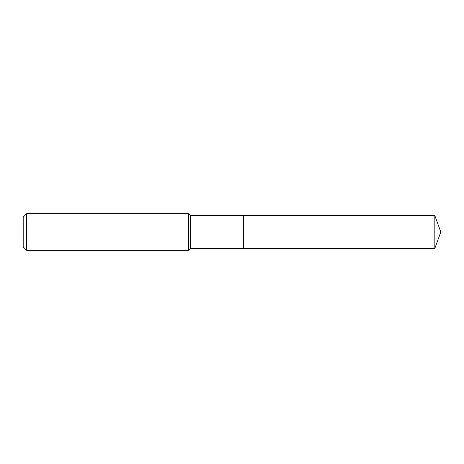<?xml version="1.0" encoding="UTF-8"?>
<svg xmlns="http://www.w3.org/2000/svg" width="464" height="464" viewBox="0 0 464 464"><rect width="100%" height="100%" fill="white"/><g stroke="black" fill="none" stroke-linecap="round" stroke-linejoin="round"><path stroke-width="0.7" d="M434.832 215.609L243.472 215.609L243.472 248.391L243.472 215.609L190.368 215.609L190.368 248.391L434.832 248.391L440.8 232L434.832 215.609L434.832 248.391M190.368 215.609L188.407 213.643L188.407 250.357L190.368 248.391M26.697 250.357L23.2 246.86L23.2 217.14L26.697 213.643L26.697 250.357L188.407 250.357M26.697 213.643L188.407 213.643"/></g></svg>
